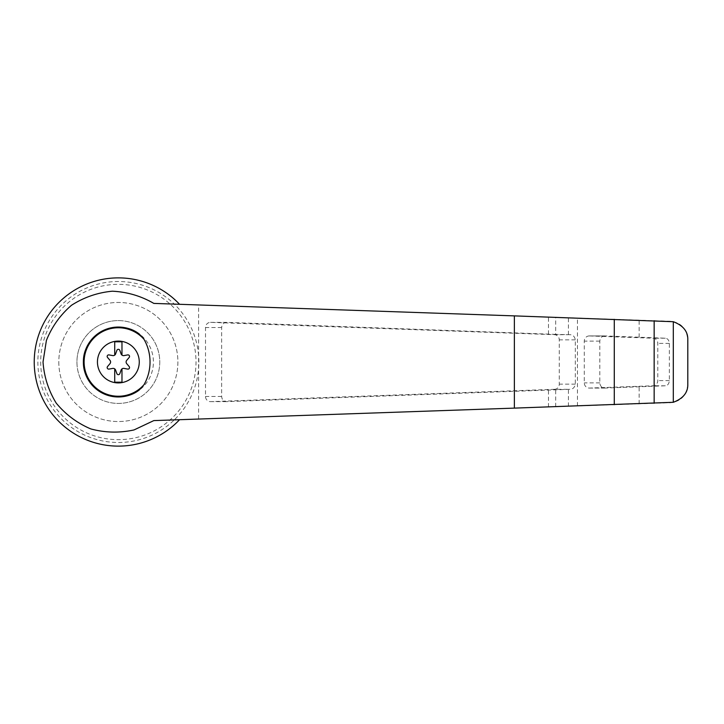 <?xml version="1.0" encoding="UTF-8"?>
<svg xmlns="http://www.w3.org/2000/svg" width="724" height="724" viewBox="0 0 724 724"><rect width="100%" height="100%" fill="white"/><g stroke="black" fill="none" stroke-linecap="round" stroke-linejoin="round"><path stroke-width="0.54" stroke-dasharray="3.62 2.71" d="M153.814 303.401L179.561 304.288A84.12 84.12 0 0 0 59.459 301.935A84.12 84.12 0 0 0 59.459 422.065A84.12 84.12 0 0 0 179.561 419.712L153.814 420.599M687.8 384.118C686.723 395.585 680.723 401.793 669.809 402.743L198.593 419.051L198.593 355.556A80.5 80.5 0 0 0 174.285 304.107L669.809 321.257C680.714 322.207 686.714 328.415 687.8 339.882M198.593 419.051L174.285 419.893A80.5 80.5 0 0 1 37.856 362A80.5 80.5 0 0 1 174.285 304.107L179.561 304.288M179.561 419.712L174.285 419.893A80.5 80.5 0 0 0 198.593 355.556L198.593 304.949M555.679 334.388L226.531 322.361C223.562 322.669 221.942 324.397 221.644 327.538L221.644 396.462C221.942 399.603 223.562 401.331 226.531 401.639L569.625 389.322C572.756 389.34 574.648 387.621 575.318 384.145L575.318 339.855C574.666 336.389 572.765 334.669 569.625 334.678L555.679 334.388L555.679 317.311M114.727 368.896L114.727 382.191L121.976 382.191L121.976 368.896M40.698 362A77.649 77.649 0 0 0 157.18 429.251A77.649 77.649 0 0 0 157.18 294.749A77.649 77.649 0 0 0 40.698 362M554.457 389.322A5.177 5.005 -90 0 0 559.281 384.145L559.281 339.855A5.177 5.005 -90 0 0 554.457 334.678L210.675 322.361A5.177 5.005 -90 0 0 205.507 327.538L205.507 396.462A5.177 5.005 -90 0 0 210.675 401.639L554.457 389.322L569.625 389.322M589.454 335.936A5.177 5.005 -90 0 0 584.286 341.104L584.286 382.896A5.177 5.005 -90 0 0 589.454 388.064L652.967 385.792A5.177 5.005 -90 0 0 657.79 380.616L657.79 343.384A5.177 5.005 -90 0 0 652.967 338.208L589.454 335.936L604.694 335.927C601.735 336.244 600.106 337.972 599.816 341.104L599.816 382.896C600.106 386.028 601.735 387.756 604.694 388.073L665.302 385.792C667.673 385.566 669.03 383.838 669.365 380.616L669.365 343.384C669.039 340.171 667.682 338.443 665.302 338.208L604.866 335.936M58.816 362A59.531 59.531 0 0 0 148.121 413.558A59.531 59.531 0 0 0 148.121 310.442A59.531 59.531 0 0 0 58.816 362A59.531 59.531 0 0 0 148.121 413.558A59.531 59.531 0 0 0 148.121 310.442A59.531 59.531 0 0 0 58.816 362M76.934 362A41.413 41.413 0 0 0 118.356 403.413A41.413 41.413 0 0 0 159.769 362A41.413 41.413 0 0 0 118.356 320.587A41.413 41.413 0 0 0 76.934 362M118.356 320.587A41.413 41.413 0 0 1 154.221 382.706A41.413 41.413 0 0 1 82.491 382.706A41.413 41.413 0 0 1 118.356 320.587M118.356 326.94A35.06 35.06 0 0 1 148.719 379.53A35.06 35.06 0 0 1 87.984 379.53A35.06 35.06 0 0 1 118.356 326.94M109.976 363.674L107.532 366.561A1.557 1.557 0 0 0 108.989 369.095L112.718 368.416A2.588 2.588 0 0 1 115.614 370.091L116.89 373.656A1.557 1.557 0 0 0 119.813 373.656L121.089 370.091A2.588 2.588 0 0 1 123.994 368.416L127.714 369.095A1.557 1.557 0 0 0 129.18 366.561L126.727 363.674A2.588 2.588 0 0 1 126.727 360.326L129.18 357.439A1.557 1.557 0 0 0 127.714 354.905L123.994 355.584A2.588 2.588 0 0 1 121.089 353.909L119.813 350.344A1.557 1.557 0 0 0 116.89 350.344L115.614 353.909A2.588 2.588 0 0 1 112.718 355.584L108.989 354.905A1.557 1.557 0 0 0 107.532 357.439L109.976 360.326A2.588 2.588 0 0 1 109.976 363.674M121.976 355.104L121.976 341.809L114.727 341.809L114.727 355.104M548.466 334.171L548.466 317.058M548.466 406.942L548.466 389.829M555.679 406.689L555.679 389.612M568.421 406.255L568.421 389.349M575.318 384.145L559.281 384.145M226.693 401.639L210.675 401.639M221.644 396.462L205.507 396.462M221.644 327.538L205.507 327.538M665.302 338.208L652.967 338.208M669.365 343.384L657.79 343.384M669.365 380.616L657.79 380.616M665.302 385.792L652.967 385.792M604.866 388.064L589.454 388.064M599.816 382.896L584.286 382.896M599.816 341.104L584.286 341.104M569.625 334.678L554.457 334.678M575.318 339.855L559.281 339.855M226.693 322.361L210.675 322.361M568.421 334.651L568.421 317.746M577.444 405.938L577.444 318.062M639.138 403.802L639.138 386.806M639.138 337.194L639.138 320.198M210.503 401.639L226.531 401.639M589.282 388.073L604.694 388.073M589.282 335.927L604.694 335.927M210.503 322.361L226.531 322.361"/><path stroke-width="1.09" d="M153.814 303.401C140.981 295.971 127.162 291.908 112.347 291.202C97.586 292.587 83.966 297.283 71.486 305.284C60.264 314.967 51.902 326.678 46.399 340.425L43.024 362C44.074 376.77 48.463 390.462 56.201 403.096C65.631 414.517 77.178 423.133 90.817 428.934C105.143 432.771 119.55 433.097 134.04 429.929L153.814 420.599L514.375 408.119L514.375 315.881L153.814 303.401M179.561 304.288A84.12 84.12 0 0 0 59.459 301.935A84.12 84.12 0 0 0 59.459 422.065A84.12 84.12 0 0 0 179.561 419.712M514.375 408.119L673.302 402.291L673.302 321.709L514.375 315.881M118.356 341.094A20.906 20.906 0 0 1 128.048 380.525A20.906 20.906 0 0 1 98.048 366.996A20.906 20.906 0 0 1 118.356 341.094M114.727 368.896A2.588 2.588 0 0 0 112.718 368.416L108.989 369.095A1.557 1.557 0 0 1 107.532 366.561L109.976 363.674A2.588 2.588 0 0 0 109.976 360.326L107.532 357.439A1.557 1.557 0 0 1 108.989 354.905L112.718 355.584A2.588 2.588 0 0 0 114.727 355.104L114.727 341.809L121.976 341.809L121.976 355.104A2.588 2.588 0 0 0 123.994 355.584L127.714 354.905A1.557 1.557 0 0 1 129.18 357.439L126.727 360.326A2.588 2.588 0 0 0 126.727 363.674L129.18 366.561A1.557 1.557 0 0 1 127.714 369.095L123.994 368.416A2.588 2.588 0 0 0 121.089 370.091L119.813 373.656A1.557 1.557 0 0 1 116.89 373.656L115.614 370.091A2.588 2.588 0 0 0 114.727 368.896L114.727 382.191L121.976 382.191L121.976 368.896M144.022 384.67L139.189 390.055A34.942 34.942 0 0 1 92.464 338.524A34.942 34.942 0 0 1 139.189 333.945L144.022 339.33A44.426 42.915 90 0 1 144.022 384.67A34.245 34.245 0 0 1 94.645 386.707A34.245 34.245 0 0 1 94.645 337.293A34.245 34.245 0 0 1 144.022 339.33M673.302 402.291C683.248 398.481 688.081 392.417 687.8 384.118L687.8 339.882C688.081 331.583 683.248 325.519 673.302 321.709M114.727 355.104A2.588 2.588 0 0 0 115.614 353.909L116.89 350.344A1.557 1.557 0 0 1 119.813 350.344L121.089 353.909A2.588 2.588 0 0 0 121.976 355.104M139.189 390.055C117.424 406.924 82.835 389.53 83.405 362C82.835 334.47 117.424 317.076 139.189 333.945M614.287 404.662L614.287 319.338M654.152 403.286L654.152 320.714"/></g></svg>
